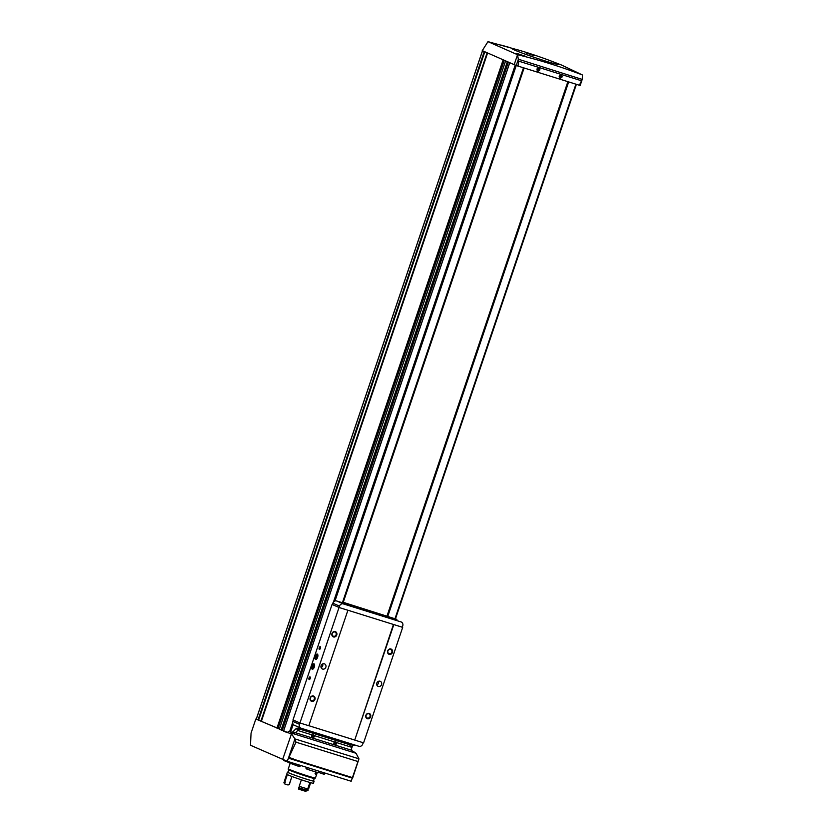 <?xml version="1.0" encoding="UTF-8"?>
<svg xmlns="http://www.w3.org/2000/svg" width="833" height="833" viewBox="0 0 833 833"><rect width="100%" height="100%" fill="white"/><g stroke="black" fill="none" stroke-linecap="round" stroke-linejoin="round"><path stroke-width="1.25" d="M288.176 761.57L287.906 762.351A21.596 0.979 18.7 0 0 298.662 766.339L299.12 764.986M283.678 759.8L283.543 760.227A21.596 0.979 18.7 0 0 284.22 760.737L288.031 761.987M284.428 760.112L284.22 760.737M323.433 772.587L322.975 773.94A21.596 0.979 18.7 0 0 324.443 774.065L324.797 773.014M307.419 767.578L306.888 769.151A21.596 0.979 18.7 0 0 318.425 772.753L318.956 771.191M318.831 771.545L319.435 771.733M319.56 771.379L319.143 772.587L322.975 773.94M300.401 765.392L299.984 766.599L298.683 766.277M306.492 767.287L306.023 768.661L306.929 769.046M520.156 50.542L487.971 41.65L517.47 54.686C539.024 59.882 560.713 66.65 582.517 75.012L561.504 65.026L551.134 61.028A24.407 1.104 18.7 0 0 544.032 58.404A24.407 1.104 18.7 0 0 520.156 50.542A24.407 1.104 18.7 0 0 514.7 50.105A24.407 1.104 18.7 0 0 549.239 62.183A24.407 1.104 18.7 0 0 551.134 61.028M500.82 45.013L509.64 47.512L500.82 45.013M570.188 69.764L578.404 73.189L570.188 69.764M516.772 53.385L525.207 56.196C525.29 56.863 516.075 53.916 516.533 53.458L516.772 53.385M299.318 728.969L349.433 744.65L351.224 747.149L336.761 742.63L335.053 745.087L334.502 741.922L297.756 730.447L299.318 728.969L297.693 728.25A1.874 1.666 113.7 0 0 296.017 728.708L292.977 731.697A1.874 1.666 113.7 0 1 291.29 732.145L289.322 731.53A1.406 1.25 113.7 0 0 287.677 732.488L255.835 719.025L251.056 733.134L250.462 745.233L287.073 761.227L296.007 742.182L294.944 738.913L287.864 759.852M352.567 751.324A1.406 1.25 113.7 0 0 352.453 751.272L355.118 752.438L353.025 751.772L351.765 750.304L335.053 745.087M352.151 751.168L356.045 753.271L358.929 758.821L294.944 738.913M282.679 759.373L291.488 733.863L291.206 733.009L291.977 732.696L289.322 731.53M314.478 735.664L312.771 738.121L295.517 732.728L293.945 733.311L291.977 732.696M336.761 742.63L334.502 741.922M351.224 747.149L351.765 750.304M582.517 75.012L582.277 79.177L579.383 85.258L518.022 66.088L518.772 61.173L517.491 54.874L514.19 64.641L482.276 50.626L487.971 41.65M358.929 758.821L351.172 781.25L287.073 761.227M487.138 52.76L261.01 720.826L255.835 719.025M537.858 71.242C534.088 66.13 543.855 69.181 537.858 71.242M560.14 78.208C556.371 73.096 566.138 76.147 560.14 78.208M518.022 66.088L516.262 65.474L334.981 601.01M514.19 64.641L516.262 65.474L518.438 59.028M580.122 85.424L579.383 85.258M518.501 59.247L582.215 79.416M312.229 737.955L312.219 734.966M295.517 732.728L297.756 730.447M347.882 743.973A1.874 1.666 113.7 0 0 347.58 743.848L297.693 728.25M291.488 733.863L294.882 738.809M358.961 758.915L352.64 778.043M289.155 757.822L352.755 777.699L352.588 778.209L288.884 758.301M279.43 728.948L261.27 721.284L487.534 52.937L261.27 721.284M283.605 730.77L279.336 729.229L505.61 60.871M287.583 732.759A35.673 1.614 -161.3 0 1 283.543 731.082L509.775 62.704M504.225 60.268L278.024 728.531L504.204 60.257M526.154 53L534.338 55.686L526.154 53M334.97 744.712A1.52 1.354 -66.3 0 1 333.96 742.755A1.52 1.354 -66.3 0 1 336.532 743.577A1.52 1.354 -66.3 0 1 334.97 744.712M335.449 741.734A1.52 1.354 -66.3 0 1 334.283 744.4M333.887 743.702L335.418 743.192L334.606 741.964M560.109 77.865A1.52 1.354 -66.3 0 1 561.078 74.98A1.52 1.354 -66.3 0 1 560.109 77.865M560.973 74.96A1.52 1.354 -66.3 0 1 559.766 77.698M559.266 76.157L560.307 77.261L561.067 76.521L560.911 75.48L559.422 75.761M312.687 737.757A1.52 1.354 -66.3 0 1 311.677 735.789A1.52 1.354 -66.3 0 1 314.249 736.611A1.52 1.354 -66.3 0 1 312.687 737.757M313.166 734.779A1.52 1.354 -66.3 0 1 312 737.434M311.604 736.736L313.135 736.237L312.323 734.998M537.826 70.899A1.52 1.354 -66.3 0 1 538.795 68.025A1.52 1.354 -66.3 0 1 537.826 70.899M538.691 67.994A1.52 1.354 -66.3 0 1 537.483 70.732M536.983 69.201L538.024 70.295L538.784 69.555L538.628 68.525L537.139 68.795M333.866 743.588L334.658 743.942M333.846 743.328L335.418 743.192M334.429 742.765L334.335 742.172M311.584 736.632L312.375 736.976M311.563 736.372L313.135 736.237M312.146 735.799L312.052 735.206M559.37 76.855L560.307 77.261M559.36 76.782L560.068 76.084L561.067 76.521M560.068 76.084L559.943 75.241M537.087 69.889L538.024 70.295M537.077 69.816L537.795 69.118L538.784 69.555M537.795 69.118L537.66 68.275M289.561 757.947L288.614 757.634M288.739 757.27L291.966 758.478M293.31 758.853L292.31 758.644M524.103 67.994L343.248 602.321M524.061 67.973L343.206 602.311M567.877 81.665L387.012 615.993M347.902 610.266L339.031 607.486L347.902 610.266L308.814 725.741L299.942 722.971L292.987 719.92L332.075 604.435L339.031 607.465L332.075 604.435M402.297 627.207L393.613 624.521L402.287 627.239L402.735 625.875A3.29 2.915 113.7 0 0 400.996 621.918L343.321 603.894A3.29 2.915 113.7 0 0 339.5 606.112L299.484 724.304A3.29 2.915 113.7 0 0 301.234 728.261L358.898 746.285A3.29 2.915 113.7 0 0 362.73 744.067L363.188 742.734M313.468 696.013A2.811 2.499 -66.3 0 1 314.176 700.657A2.811 2.499 -66.3 0 1 310.043 699.366A2.811 2.499 -66.3 0 1 313.468 696.013M335.262 631.612A2.811 2.499 -66.3 0 1 335.98 636.256A2.811 2.499 -66.3 0 1 331.846 634.954A2.811 2.499 -66.3 0 1 335.262 631.612M324.36 663.807A2.811 2.499 -66.3 0 1 325.745 667.483A2.811 2.499 -66.3 0 1 321.121 665.598A2.811 2.499 -66.3 0 1 324.36 663.807M310.053 676.906A1.406 0.646 107.4 0 1 310.282 677.187A1.406 0.646 107.4 0 1 309.564 679.489A1.406 0.646 107.4 0 1 308.908 678.385A1.406 0.646 107.4 0 1 310.053 676.906M320.278 646.71A1.406 0.646 107.4 0 1 320.507 646.991A1.406 0.646 107.4 0 1 319.789 649.292A1.406 0.646 107.4 0 1 319.122 648.178A1.406 0.646 107.4 0 1 320.278 646.71M317.331 654.082A2.811 1.291 107.4 0 1 317.779 654.644A2.811 1.291 107.4 0 1 316.342 659.247A2.811 1.291 107.4 0 1 315.02 657.029A2.811 1.291 107.4 0 1 317.331 654.082M314.02 663.849A2.811 1.291 107.4 0 1 314.478 664.422A2.811 1.291 107.4 0 1 313.041 669.014A2.811 1.291 107.4 0 1 311.709 666.796A2.811 1.291 107.4 0 1 314.02 663.849M393.811 624.615L354.723 740.089L363.594 742.859L402.683 627.384M369.165 713.412A2.811 2.499 -66.3 0 1 369.883 718.056A2.811 2.499 -66.3 0 1 365.749 716.765A2.811 2.499 -66.3 0 1 369.165 713.412M390.969 649.011A2.811 2.499 -66.3 0 1 391.677 653.655A2.811 2.499 -66.3 0 1 387.543 652.364A2.811 2.499 -66.3 0 1 390.969 649.011M380.067 681.217A2.811 2.499 -66.3 0 1 381.452 684.882A2.811 2.499 -66.3 0 1 376.828 683.008A2.811 2.499 -66.3 0 1 380.067 681.217M354.723 740.089L393.447 624.469M354.369 739.933L308.824 725.699L354.525 740.006M293.278 720.045L292.841 721.388A3.29 2.915 113.7 0 0 294.309 725.241L300.963 728.157M341.988 602.634L336.678 600.978A3.29 2.915 113.7 0 0 332.846 603.186L332.377 604.55M347.705 610.173L393.613 624.521M396.872 619.367L396.57 620.252L394.603 619.752L347.017 604.883L341.874 602.977L342.176 602.092L344.144 602.603L396.872 619.367L342.176 602.092M378.39 681.332A2.811 2.499 -66.3 0 1 376.755 685.038M390.583 649.396A2.312 2.051 -66.3 0 1 391.718 652.406A2.312 2.051 -66.3 0 1 387.928 650.865A2.312 2.051 -66.3 0 1 390.583 649.396M368.79 713.798A2.312 2.051 -66.3 0 1 369.925 716.807A2.312 2.051 -66.3 0 1 366.135 715.266A2.312 2.051 -66.3 0 1 368.79 713.798M322.683 663.922A2.811 2.499 -66.3 0 1 321.059 667.629M334.887 631.997A2.312 2.051 -66.3 0 1 336.022 634.996A2.312 2.051 -66.3 0 1 332.232 633.465A2.312 2.051 -66.3 0 1 334.887 631.997M313.083 696.398A2.312 2.051 -66.3 0 1 314.218 699.408A2.312 2.051 -66.3 0 1 310.428 697.867A2.312 2.051 -66.3 0 1 313.083 696.398M319.903 649.188A1.156 0.531 107.4 0 1 319.695 649.209A1.156 0.531 107.4 0 1 319.539 647.949A1.156 0.531 107.4 0 1 320.393 647.002A1.156 0.531 107.4 0 1 320.413 647.012A1.156 0.531 107.4 0 1 320.549 647.137M309.678 679.395A1.156 0.531 107.4 0 1 309.48 679.405A1.156 0.531 107.4 0 1 309.314 678.145A1.156 0.531 107.4 0 1 310.168 677.208A1.156 0.531 107.4 0 1 310.324 677.333M354.389 744.869L354.181 745.504L352.213 745.004L304.618 730.135L299.474 728.229L299.693 727.605M312.427 666.213A1.624 0.75 107.4 0 1 313.229 665.036L312.323 667.702A1.624 0.75 107.4 0 1 312.427 666.213L313.854 666.66M313.916 665.338L313.229 665.036A1.624 0.75 107.4 0 1 313.916 665.338A1.624 0.75 107.4 0 1 313.968 666.025A1.624 0.75 107.4 0 1 313.802 666.817L313.916 665.338M313.01 668.004A1.624 0.75 107.4 0 1 312.323 667.702L313.01 668.004L313.802 666.817A1.624 0.75 107.4 0 1 313.541 667.4A1.624 0.75 107.4 0 1 313.01 668.004M313.833 664.401A2.239 1.031 107.4 0 1 314.176 666.567A2.239 1.031 107.4 0 1 312.76 668.66A2.239 1.031 107.4 0 1 311.938 667.191A2.239 1.031 107.4 0 1 312.531 665.296A2.239 1.031 107.4 0 1 313.833 664.401M313.083 667.941L312.323 667.702M314.301 665.369L313.229 665.036M315.738 656.446A1.624 0.75 107.4 0 1 316.53 655.259L315.634 657.924A1.624 0.75 107.4 0 1 315.738 656.446L317.165 656.893M317.217 655.561L316.53 655.259A1.624 0.75 107.4 0 1 317.217 655.561A1.624 0.75 107.4 0 1 317.279 656.258A1.624 0.75 107.4 0 1 317.113 657.05L317.217 655.561M316.321 658.226A1.624 0.75 107.4 0 1 315.634 657.924L316.321 658.226L317.113 657.05A1.624 0.75 107.4 0 1 316.852 657.633A1.624 0.75 107.4 0 1 316.321 658.226M317.144 654.623A2.239 1.031 107.4 0 1 317.477 656.8A2.239 1.031 107.4 0 1 316.061 658.882A2.239 1.031 107.4 0 1 315.249 657.414A2.239 1.031 107.4 0 1 315.842 655.519A2.239 1.031 107.4 0 1 317.144 654.623M316.384 658.164L315.634 657.924M317.602 655.602L316.53 655.259M532.131 55.082L526.227 52.916L532.131 55.082M532.297 54.895L527.362 53.354L532.277 54.947M316.675 772.993L315.447 774.284L315.592 771.92M290.196 763.247L288.322 768.776A14.317 0.646 18.7 0 0 301.681 773.982A14.317 0.646 18.7 0 0 315.447 777.96L317.321 772.43M288.51 768.963L288.322 769.515A14.078 0.635 18.7 0 0 301.452 774.638A14.078 0.635 18.7 0 0 314.999 778.543L315.186 777.991M288.926 769.931L288.103 772.358A13.38 0.604 18.7 0 0 300.578 777.231A13.38 0.604 18.7 0 0 313.447 780.938L314.27 778.511M288.166 772.17A14.078 0.635 18.7 0 0 287.437 772.139A14.078 0.635 18.7 0 0 300.567 777.251A14.078 0.635 18.7 0 0 314.114 781.167A14.078 0.635 18.7 0 0 313.51 780.75M287.354 774.596L285.157 781.083A14.078 0.635 18.7 0 1 284.553 780.667L286.739 774.18A14.078 0.635 18.7 0 0 299.88 779.303A14.078 0.635 18.7 0 0 313.416 783.207L314.114 781.167M301.39 779.803A14.078 0.635 18.7 0 0 309.907 782.468L307.71 788.955A14.078 0.635 18.7 0 1 299.193 786.29L301.39 779.803M284.928 784.03L284.532 782.947A14.078 0.635 18.7 0 1 283.918 782.562A14.078 0.635 18.7 0 0 283.918 782.562L284.511 783.749A13.141 0.594 18.7 0 0 284.928 784.03L288.062 784.998L289.228 784.384L291.758 776.929M288.291 784.884L289.415 784.29L291.8 776.825M284.751 782.114A14.078 0.635 18.7 0 0 284.063 782.083A14.078 0.635 18.7 0 0 284.678 782.499L284.532 782.947M308.095 790.309L308.252 789.871A14.078 0.635 18.7 0 0 307.533 789.58M285.105 781.062L284.688 782.291A13.422 0.604 18.7 0 0 285.157 782.635L285.157 781.083M308.252 789.871L307.512 789.622L307.991 788.205L308.731 788.445L310.678 782.687M307.075 790.819A14.078 0.635 18.7 0 1 298.568 788.153L298.703 789.143A13.141 0.594 18.7 0 0 305.753 791.35L307.231 790.371A14.078 0.635 18.7 0 1 298.714 787.716L299.037 787.789A13.422 0.604 18.7 0 0 306.502 790.121L306.971 788.736M299.037 787.789L299.505 786.394M306.502 790.121L307.231 790.371M315.061 773.378A1.479 1.312 113.7 0 0 315.759 771.962M356.045 753.271L291.206 733.009M334.512 744.91L312.771 738.121M291.248 734.06L287.677 732.488M581.559 80.791L518.772 61.173M349.204 744.556L347.58 743.848M357.576 761.414L296.007 742.182M482.546 50.751L256.314 719.129M484.254 51.5L258.022 719.879M487.597 52.968L261.364 721.336M503.163 59.799L276.931 728.177M507.339 61.632L281.106 730.01M395.498 618.763L576.394 84.331L395.488 618.752M351.495 748.763L352.723 745.16L351.495 748.732M568.668 81.915L387.814 616.243M575.915 84.175L395.029 618.586M352.234 745.014L351.318 747.722M523.593 67.827L342.717 602.186L523.613 67.837M293.226 724.356L290.655 731.947M523.478 67.796L342.602 602.155M567.939 81.686L387.085 616.014M515.221 65.057L333.439 602.113M292.654 722.596L289.603 731.624M568.304 81.801L387.449 616.128M568.189 81.759L387.324 616.087M504.132 60.226L277.93 728.511M503.632 60.007L277.41 728.344M484.837 51.75L258.615 720.087M507.797 61.84L281.575 730.177M508.297 62.059L282.095 730.333M282.2 730.364L508.39 62.09L282.179 730.354M298.329 729.729L296.017 728.708M295.455 732.78L292.977 731.697M293.945 733.311L291.29 732.145M299.484 724.304L292.841 721.388M339.5 606.112L332.846 603.186M343.321 603.894L336.678 600.978M352.213 745.004L352.453 744.265M304.618 730.135L304.868 729.396M394.904 618.867L394.603 619.752M347.319 603.987L347.017 604.883M505.569 60.851L279.336 729.229M482.494 50.73L256.262 719.098M509.734 62.683L283.512 731.062M349.433 744.65L347.736 743.9M582.205 79.458L580.164 85.466M286.739 774.18L287.437 772.139"/></g></svg>
